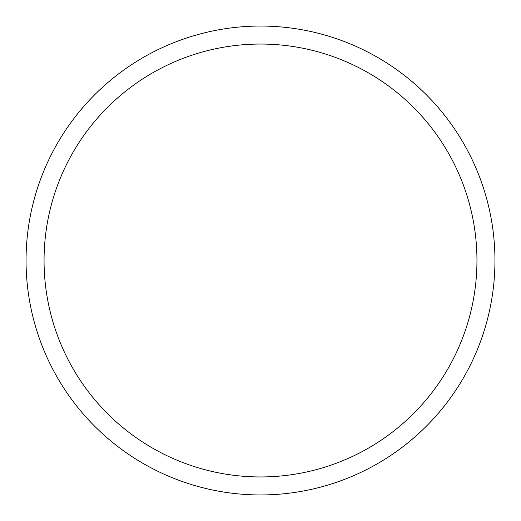 <?xml version="1.0" encoding="UTF-8"?>
<svg xmlns="http://www.w3.org/2000/svg" width="521" height="521" viewBox="0 0 521 521"><rect width="100%" height="100%" fill="white"/><g stroke="black" fill="none" stroke-linecap="round" stroke-linejoin="round"><path stroke-width="0.78" d="M44.057 260.5A216.443 216.443 0 0 1 368.725 73.051A216.443 216.443 0 0 1 368.725 447.949A216.443 216.443 0 0 1 44.057 260.5M26.05 260.5A234.45 234.45 0 0 1 260.5 26.05A234.45 234.45 0 0 1 494.95 260.5A234.45 234.45 0 0 1 260.5 494.95A234.45 234.45 0 0 1 26.05 260.5"/></g></svg>

